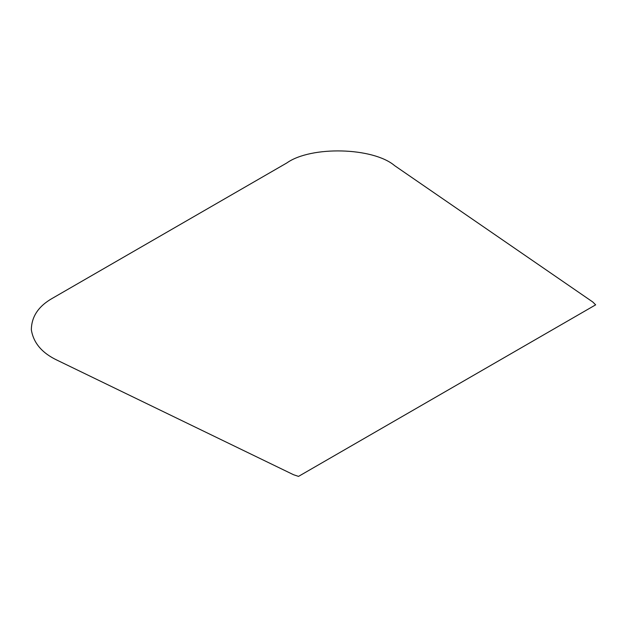 <?xml version="1.0" encoding="UTF-8"?>
<svg xmlns="http://www.w3.org/2000/svg" width="627" height="627" viewBox="0 0 627 627"><rect width="100%" height="100%" fill="white"/><g stroke="black" fill="none" stroke-linecap="round" stroke-linejoin="round"><path stroke-width="0.94" d="M57.41 360.337L293.514 474.717L298.507 476.395L595.65 304.84L592.742 301.963L394.626 165.646C373.136 147.298 311.039 145.73 286.852 162.934L52.707 298.115C38.592 306.015 31.475 316.58 31.35 329.826C33.474 343.016 42.158 353.181 57.41 360.337"/></g></svg>
